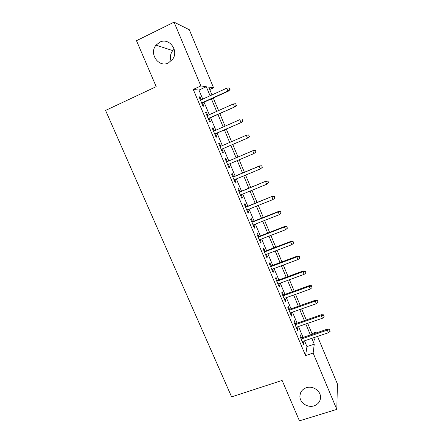<?xml version="1.0" encoding="UTF-8"?>
<svg xmlns="http://www.w3.org/2000/svg" width="443" height="443" viewBox="0 0 443 443"><rect width="100%" height="100%" fill="white"/><g stroke="black" fill="none" stroke-linecap="round" stroke-linejoin="round"><path stroke-width="0.66" d="M306.334 387.719C312.608 385.482 320.483 390.61 320.533 396.978C320.466 401.325 318.301 404.287 314.037 405.854C307.619 408.086 299.706 402.687 299.911 396.23C300.105 392.088 302.248 389.247 306.334 387.719M159.674 42.218C168.861 37.129 179.11 50.325 172.781 59.069L168.451 62.9C158.788 68.122 148.626 53.631 156.047 45.153L159.674 42.218M171.07 61.112C169.807 57.285 170.361 53.786 172.726 50.613L174.171 49.156M317.526 336.414L337.428 384.009L336.807 409.382L299.446 420.85L282.119 380.426L231.606 396.878L105.572 110.429L156.191 86.656L136.494 40.69L174.055 22.15L189.305 29.731L213.57 87.775L208.703 87.066L211.987 94.907M209.733 89.53L213.57 87.775M311.944 333.501L315.765 332.2L316.092 332.986M301.533 337.937L300.21 334.792L299.939 336.193L303.549 344.759L303.798 343.308L302.968 341.343M295.531 323.689L294.202 320.544L293.897 321.862L297.524 330.472L297.812 329.105L296.943 327.045M289.495 309.364L288.166 306.213L287.823 307.442L291.472 316.103L291.793 314.818L290.885 312.669M283.426 294.96L282.097 291.799L281.709 292.945L285.381 301.655L285.741 300.459L284.794 298.211M277.324 280.469L275.989 277.307L275.568 278.37L279.256 287.125L279.655 286.012L278.669 283.675M271.182 265.9L269.848 262.738L269.388 263.707L273.098 272.517L273.536 271.493L272.511 269.051M265.008 251.253L263.674 248.08L263.175 248.966L266.907 257.82L267.384 256.885L266.315 254.348M258.806 236.518L257.466 233.345L256.923 234.137L260.678 243.046L261.198 242.199L260.085 239.563M252.56 221.705L251.22 218.526L250.638 219.23L254.415 228.184L254.974 227.425L253.822 224.695M246.286 206.803L244.94 203.619L244.32 204.229L248.113 213.238L248.717 212.574L247.521 209.738M239.968 191.819L238.627 188.629L237.963 189.15L241.778 198.209L242.421 197.633L241.186 194.698M233.622 176.746L232.276 173.556L231.567 173.983L235.41 183.092L236.091 182.61L234.812 179.576M227.237 161.59L225.891 158.395L225.138 158.727L228.998 167.891L229.723 167.504L228.4 164.359M220.791 146.295L219.462 143.15L218.67 143.382L222.558 152.597L223.322 152.309L221.971 149.097M214.301 130.89L213.005 127.817L212.164 127.949L216.073 137.219L216.882 137.025L215.519 133.786M207.773 115.396L206.504 112.389L205.624 112.428L209.556 121.753L210.408 121.659L209.03 118.381M202.761 99.105L198.962 90.095L193.253 89.436L305.565 355.579L306.955 346.609L304.518 340.817M303.084 337.411L298.493 326.513M297.081 323.152L292.435 312.127M291.045 308.815L286.344 297.657M284.976 294.401L280.22 283.105M278.874 279.904L274.062 268.475M272.733 265.324L267.865 253.761M266.564 250.66L261.636 238.965M260.357 235.92L255.373 224.08M254.11 221.09L249.071 209.118M247.836 206.178L242.736 194.067M241.524 191.182L236.363 178.928M235.172 176.104L229.956 163.705M228.787 160.931L223.527 148.433M222.342 145.625L217.07 133.105M215.852 130.209L210.58 117.688M209.323 114.704L204.057 102.183M201.205 99.813L199.97 96.879L199.045 96.818L202.994 106.193L203.896 106.198L202.501 102.887M336.807 409.382L313.135 353.06L314.259 344.156L311.822 338.347M305.565 355.579L313.135 353.06M193.253 89.436L200.862 85.931L174.055 22.15M210.093 95.766L206.3 86.717L200.862 85.931M310.388 334.925L305.803 323.988M304.391 320.621L299.745 309.552M298.355 306.229L293.659 295.032M292.291 291.765L287.535 280.43M286.189 277.218L281.377 265.75M280.054 262.583L275.186 250.982M273.885 247.87L268.962 236.136M267.677 233.073L262.699 221.201M261.436 218.194L256.397 206.178M255.162 203.232L250.062 191.071M248.85 188.181L243.694 175.882M242.504 173.047L237.282 160.604M236.119 157.819L230.858 145.271M229.673 142.458L224.407 129.888M223.189 126.986L217.917 114.416M216.66 111.42L211.389 98.855M313.705 337.71L314.757 340.213L315.134 337.223M315.649 333.136L315.765 332.2M213.282 97.997L218.549 110.573M219.806 113.574L225.077 126.155M226.295 129.063L231.567 141.644M232.747 144.462L238.007 157.021M239.176 159.801L244.392 172.255M245.583 175.096L250.738 187.406M251.951 190.302L257.051 202.473M258.286 205.425L263.325 217.452M264.582 220.459L269.565 232.342M270.845 235.405L275.767 247.155M277.074 250.267L281.936 261.879M283.265 265.047L288.072 276.526M289.423 279.743L294.174 291.084M295.542 294.357L300.238 305.565M301.633 308.887L306.274 319.968M307.686 323.34L312.271 334.288M198.962 90.095L206.3 86.717M306.955 346.609L314.259 344.156M199.217 97.222L199.97 96.879M205.751 112.732L206.504 112.389M212.247 128.149L213.005 127.817M218.709 143.477L219.462 143.15M228.97 167.819L229.723 167.504M235.338 182.926L236.091 182.61M241.668 197.943L242.421 197.633M247.958 212.873L248.717 212.574M254.221 227.724L254.974 227.425M260.445 242.487L261.198 242.199M266.631 257.167L267.384 256.885M272.783 271.769L273.536 271.493M278.902 286.289L279.655 286.012M284.987 300.725L285.741 300.459M291.04 315.084L291.793 314.818M297.059 329.359L297.812 329.105M303.045 343.563L303.798 343.308M201.748 103.23L228.472 91.108L227.929 91.037L201.637 102.97M229.767 89.519L229.109 87.941L229.767 89.519L227.929 91.037L226.75 88.185L200.452 100.157M228.472 91.108L230.061 89.564M229.109 87.941L226.75 88.185M208.276 118.718L234.995 106.802L208.193 118.53M236.318 105.296L235.665 103.717L236.318 105.296L234.485 106.802L233.311 103.972L207.019 115.734M234.995 106.802L236.595 105.296M235.665 103.717L233.311 103.972M214.766 134.113L241.479 122.406L214.717 134.002M242.825 120.972L242.177 119.411L242.825 120.972L241.003 122.478L239.835 119.665L213.543 131.222M241.479 122.406L243.085 120.939M221.218 149.424L247.925 137.923L221.201 149.385M249.298 136.56L248.656 135.004L249.298 136.56L247.482 138.066L246.319 135.27L220.038 146.622M248.656 135.004L246.768 135.137L248.9 134.932M247.925 137.923L249.542 136.483M255.96 151.943L255.323 150.404L255.96 151.943L253.922 153.56L227.647 164.68M255.733 152.06L253.922 153.56L252.765 150.781L253.186 150.576L226.478 161.911M255.09 150.515L252.765 150.781L226.489 161.933M255.323 150.404L253.186 150.576M262.345 167.316L261.708 165.782L262.345 167.316L260.329 168.966L234.059 179.886M262.134 167.471L260.329 168.966L259.177 166.203L259.565 165.931L232.868 177.062M261.497 165.931L259.177 166.203L232.907 177.156M261.708 165.782L259.565 165.931M267.86 181.259L268.491 182.787L268.054 181.071L265.551 181.536L266.692 184.282L240.427 195.009M239.286 192.29L265.911 181.193L239.214 192.129M268.054 181.071L265.911 181.193M266.692 184.282L268.491 182.787M274.189 196.504L274.821 198.021L274.367 196.271L271.886 196.781L273.026 199.516L246.768 210.043M245.627 207.341L272.218 196.371L245.527 207.108M274.367 196.271L272.218 196.371M273.026 199.516L274.821 198.021M280.48 211.654L281.106 213.166L280.64 211.389L278.187 211.937L279.317 214.656L253.069 224.989M251.934 222.308L278.187 211.937L278.486 211.461L251.807 221.998M280.64 211.389L278.486 211.461M279.317 214.656L281.106 213.166M286.737 226.722L287.357 228.223L286.881 226.417L284.45 227.004L285.574 229.712L259.332 239.857M258.208 237.188L284.45 227.004L284.722 226.462L258.047 236.811M286.881 226.417L284.722 226.462M285.574 229.712L287.357 228.223M292.956 241.701L293.576 243.196L293.083 241.363L292.956 241.701L290.68 241.989L291.799 244.68L265.562 254.636M264.443 251.984L290.68 241.989L290.924 241.38L264.255 251.541M293.083 241.363L290.924 241.38M291.799 244.68L293.576 243.196M299.141 256.597L299.756 258.081L299.252 256.22L299.141 256.597L296.876 256.89L297.984 259.565L271.758 269.333M270.645 266.692L296.876 256.89L297.087 256.215L270.429 266.182M299.252 256.22L297.087 256.215M297.984 259.565L299.756 258.081M305.288 271.409L305.903 272.882L305.388 270.994L305.288 271.409L303.034 271.703L304.136 274.361L277.916 283.946M276.814 281.322L303.034 271.703L303.217 270.961L276.57 280.746M305.388 270.994L303.217 270.961M304.136 274.361L305.903 272.882M311.407 286.134L312.016 287.601L311.484 285.685L311.407 286.134L309.153 286.438L310.255 289.08L284.046 298.482M282.944 295.874L309.153 286.438L309.314 285.63L282.673 295.226M311.484 285.685L309.314 285.63M310.255 289.08L312.016 287.601M317.487 300.78L318.091 302.237L317.553 300.293L317.487 300.78L315.244 301.085L316.335 303.71L290.137 312.935M289.041 310.338L315.244 301.085L315.372 300.216L288.742 309.629M317.553 300.293L315.372 300.216M316.335 303.71L318.091 302.237M323.534 315.338L324.132 316.789L323.584 314.823L323.534 315.338L321.297 315.649L322.382 318.262L296.195 327.305M295.104 324.725L321.297 315.649L321.402 314.718L294.778 323.955M323.584 314.823L321.402 314.718M322.382 318.262L324.132 316.789M329.542 329.819L330.146 331.264L329.581 329.265L329.542 329.819L327.322 330.135L328.401 332.732L302.215 341.597M301.135 339.033L327.322 330.135L327.394 329.138L300.78 338.197M329.581 329.265L327.394 329.138M328.401 332.732L330.146 331.264M156.047 45.153L172.726 50.613M299.911 396.23L300.321 393.55"/></g></svg>
